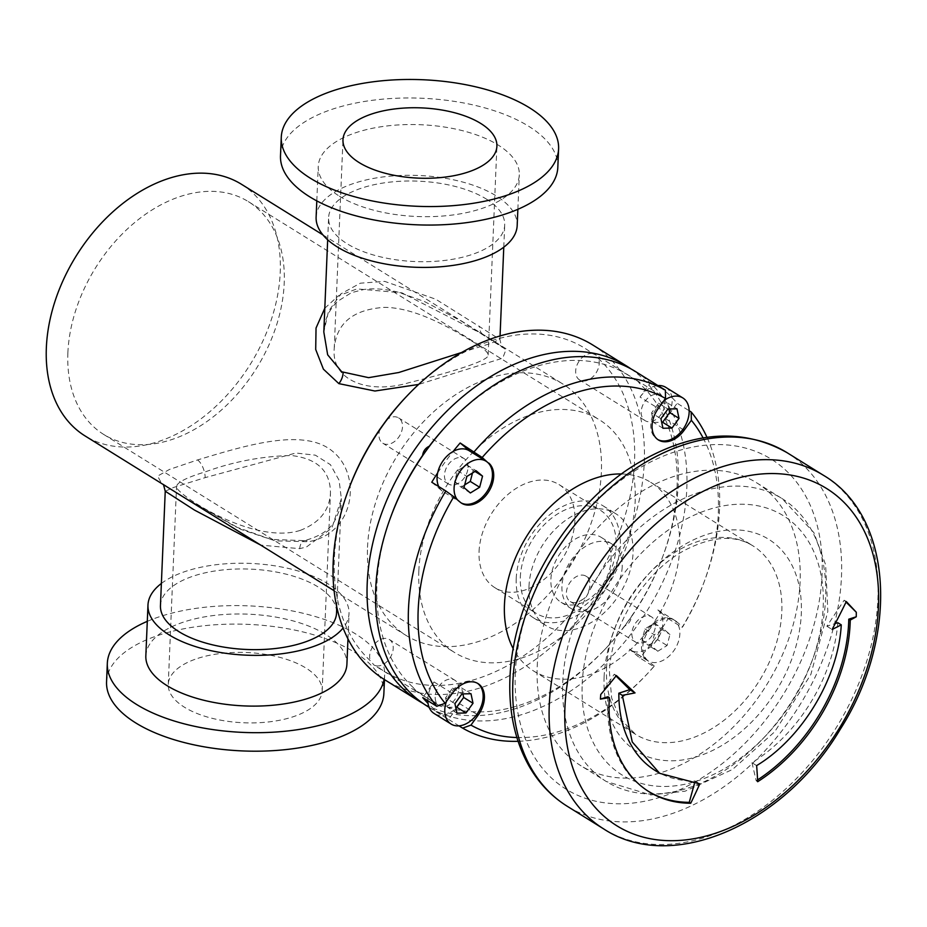<?xml version="1.0" encoding="UTF-8"?>
<svg xmlns="http://www.w3.org/2000/svg" width="927" height="927" viewBox="0 0 927 927"><rect width="100%" height="100%" fill="white"/><g stroke="black" fill="none" stroke-linecap="round" stroke-linejoin="round"><path stroke-width="0.7" stroke-dasharray="4.63 3.48" d="M300.255 530.383C252.712 545.574 173.72 492.538 176.547 486.559C176.964 482.399 186.721 477.44 205.817 471.692C233.546 461.6 262.074 456.2 291.379 455.516C317.405 458.598 330.429 471.101 330.464 493.013C329.491 510.476 319.421 522.932 300.255 530.383M182.723 496.629L241.078 529.456L275.145 540.835L308.297 541.739C354.774 533.662 362.167 475.667 333.025 451.692C304.091 426.687 243.743 446.165 197.602 459.919L169.514 469.421L157.59 476.084L161.298 482.863L179.305 494.508M165.238 491.229L173.592 487.451L205.18 477.625L295.852 453.025L315.365 455.18L330.418 464.67L339.085 480.256L341.345 498.622L331.912 527.973L306.547 546.953L299.688 548.668L260.754 545.122M160.452 605.609A88.123 40.22 -177.6 0 1 194.473 575.725A88.123 40.22 -177.6 0 1 287.973 574.636A88.123 40.22 -177.6 0 1 336.547 612.99M472.48 473.002L473.176 470.325L466.791 464.925L457.509 470.638L454.624 481.75L461.009 487.15L470.371 492.967M454.624 481.75L463.975 487.567M161.379 583.465A100.614 45.921 -177.6 0 1 186.814 570.962A100.614 45.921 -177.6 0 1 293.558 569.723A100.614 45.921 -177.6 0 1 349.027 613.512A100.614 45.921 -177.6 0 1 343.094 628.008M380.07 428.969A14.925 10.324 121.9 0 0 382.851 443.233A14.925 10.324 121.9 0 0 395.273 440.928A14.925 10.324 121.9 0 0 402.503 426.779A14.925 10.324 121.9 0 0 398.61 417.892A14.925 10.324 121.9 0 0 386.721 419.78M468.019 467.486A14.925 10.324 121.9 0 0 464.114 458.61A14.925 10.324 121.9 0 0 447.474 465.829A14.925 10.324 121.9 0 0 448.367 483.952A14.925 10.324 121.9 0 0 460.789 481.634A14.925 10.324 121.9 0 0 468.019 467.486M592.724 344.971A197.069 136.396 -58.1 0 1 596.872 596.038A197.069 136.396 -58.1 0 1 384.67 679.734M348.795 488.923A190.128 131.599 121.9 0 0 370.36 660.754L374.16 665.204L376.408 665.864A190.128 131.599 121.9 0 0 582.168 599.642C586.015 597.776 588.228 594.705 588.807 590.453A190.128 131.599 121.9 0 0 598.529 358.668L595.91 354.96L592.48 353.558A190.128 131.599 121.9 0 0 405.736 397.289M668.9 408.992L667.637 403.013L658.587 403.199L651.565 412.909L660.928 418.726M658.587 403.199L667.95 409.016M655.435 625.783A14.925 10.324 121.9 0 0 651.542 616.895A14.925 10.324 121.9 0 0 634.891 624.114A14.925 10.324 121.9 0 0 635.795 642.237A14.925 10.324 121.9 0 0 648.216 639.931A14.925 10.324 121.9 0 0 655.435 625.783M588.807 590.453A14.925 10.324 121.9 0 0 589.931 585.064A14.925 10.324 121.9 0 0 586.026 576.188A14.925 10.324 121.9 0 0 569.387 583.407A14.925 10.324 121.9 0 0 570.279 601.53A14.925 10.324 121.9 0 0 582.168 599.642M631.345 616.895L624.705 626.084C628.552 624.207 630.777 621.148 631.345 616.895A190.128 131.599 121.9 0 0 662.631 556.942A190.128 131.599 121.9 0 0 641.067 385.099L638.448 381.391L635.018 379.989L637.266 380.649L641.067 385.099M592.48 353.558A14.925 10.324 121.9 0 0 577.625 363.697A14.925 10.324 121.9 0 0 579.572 379.931A14.925 10.324 121.9 0 0 591.982 377.613A14.925 10.324 121.9 0 0 599.213 363.465A14.925 10.324 121.9 0 0 598.529 358.668M664.729 404.184A14.925 10.324 121.9 0 0 660.824 395.296A14.925 10.324 121.9 0 0 644.184 402.527A14.925 10.324 121.9 0 0 645.076 420.638A14.925 10.324 121.9 0 0 657.498 418.332A14.925 10.324 121.9 0 0 664.729 404.184M458.726 689.085A14.925 10.324 121.9 0 0 454.833 680.209A14.925 10.324 121.9 0 0 438.181 687.428A14.925 10.324 121.9 0 0 439.074 705.551A14.925 10.324 121.9 0 0 451.495 703.234A14.925 10.324 121.9 0 0 458.726 689.085M376.408 665.864A14.925 10.324 121.9 0 0 393.222 648.379A14.925 10.324 121.9 0 0 389.317 639.491A14.925 10.324 121.9 0 0 374.856 643.79A14.925 10.324 121.9 0 0 370.36 660.754M418.946 692.307L415.516 690.905L412.897 687.197L416.698 691.646L418.946 692.307A190.128 131.599 121.9 0 0 605.679 648.576A190.128 131.599 121.9 0 0 624.705 626.084M635.262 371.414A197.069 136.396 -58.1 0 1 639.41 622.481A197.069 136.396 -58.1 0 1 427.208 706.177M635.018 379.989A190.128 131.599 121.9 0 0 448.286 423.72M391.333 515.354A190.128 131.599 121.9 0 0 376.93 584.439A190.128 131.599 121.9 0 0 412.897 687.197M437.683 472.816A197.069 136.396 -58.1 0 1 453.141 451.449M476.884 714.358L459.862 703.778L448.575 719.398A197.069 136.396 -58.1 0 1 445.933 717.811A197.069 136.396 -58.1 0 1 442.075 715.285A197.069 136.396 -58.1 0 1 428.019 703.408M459.862 703.778A24.287 16.813 -58.1 0 1 442.075 715.285A24.287 16.813 -58.1 0 1 434.137 713.5M651.322 381.46L640.036 397.069L657.058 407.637A24.287 16.813 121.9 0 0 657.15 439.178A24.287 16.813 121.9 0 0 657.799 439.549M469.062 450.649A24.287 16.813 -58.1 0 1 470.429 451.646L469.78 451.101M470.429 451.646L487.451 462.225M431.773 482.237L442.052 490.904L459.062 501.484A24.287 16.813 121.9 0 0 460.441 502.48A24.287 16.813 121.9 0 0 461.09 502.863M486.2 198.969A88.123 40.22 -177.6 0 1 504.705 225.041A88.123 40.22 -177.6 0 1 414.972 261.541A88.123 40.22 -177.6 0 1 328.598 217.671A88.123 40.22 -177.6 0 1 388.9 182.237A88.123 40.22 -177.6 0 1 486.2 198.969M324.809 308.227L338.32 295.875L356.953 288.9L401.901 292.828L482.967 334.369L502.399 346.93C502.283 348.552 501.461 346.049 499.908 339.421L435.76 299.224L384.659 281.368L360.302 283.198L340.8 293.94L328.482 311.379L323.813 332.04L325.632 320.893C326.107 319.548 327.602 311.599 337.335 301.507L351.391 292.689L363.998 289.467C374.902 288.1 386.594 289.097 399.062 292.445L424.589 301.588L461.449 321.159L506.003 349.618L502.701 358.17L418.575 384.45M461.53 352.527L490.232 343.604L499.908 339.433L500.059 335.922M658.332 408.436L657.058 407.637A24.287 16.813 -58.1 0 1 664.056 400.522M241.472 184.276A148.146 102.538 -58.1 0 1 250.36 364.23A148.146 102.538 -58.1 0 1 85.064 435.933M367.521 547.336A148.146 102.538 -58.1 0 1 439.294 406.86A148.146 102.538 -58.1 0 1 562.643 383.882A148.146 102.538 -58.1 0 1 571.53 563.836A148.146 102.538 -58.1 0 1 406.246 635.54A148.146 102.538 -58.1 0 1 367.521 547.336M466.791 464.925L476.142 470.742M473.176 470.325L474.995 471.449M667.637 403.013L676.988 408.83M640.036 397.069A24.287 16.813 -58.1 0 1 657.834 385.574A197.069 136.396 -58.1 0 1 671.89 397.44A197.069 136.396 -58.1 0 1 677.15 403.268L689.143 410.719M656.571 384.717A197.069 136.396 -58.1 0 1 657.834 385.574A24.287 16.813 -58.1 0 1 657.938 385.562M630.939 368.876A197.069 136.396 -58.1 0 1 663.326 555.053A197.069 136.396 -58.1 0 1 604.3 650.036A197.069 136.396 -58.1 0 1 423.025 703.419M461.009 487.15L464.67 484.891M651.565 412.909L653.581 422.445L662.944 428.262M653.581 422.445L661.681 422.283M442.052 490.904A24.287 16.813 -58.1 0 1 438.749 486.571M460.337 502.283L459.062 501.484A24.287 16.813 -58.1 0 1 457.463 499.85M516.223 578.541A65.921 45.632 -58.1 0 1 548.158 516.026A65.921 45.632 -58.1 0 1 603.037 505.806A65.921 45.632 -58.1 0 1 607 585.876A65.921 45.632 -58.1 0 1 533.454 617.788A65.921 45.632 -58.1 0 1 516.223 578.541M630.847 650.198L647.857 660.766A24.287 16.813 -58.1 0 0 674.288 650.047A24.287 16.813 -58.1 0 0 674.879 620.511L676.154 621.31A24.287 16.813 121.9 0 0 674.775 620.314L673.5 619.514A24.287 16.813 121.9 0 1 674.879 620.511L657.857 609.943L668.124 618.61A197.069 136.396 -58.1 0 1 662.226 628.031A197.069 136.396 -58.1 0 1 646.768 649.398A24.287 16.813 -58.1 0 1 630.847 650.198A24.287 16.813 -58.1 0 1 629.468 649.201L639.746 657.869L653.778 666.594L654.311 666.096A190.128 131.599 -58.1 0 1 646.942 674.219A190.128 131.599 -58.1 0 1 516.872 737.533M654.311 666.096L647.764 660.569A24.287 16.813 121.9 0 1 648.344 631.032A24.287 16.813 121.9 0 1 674.775 620.314M676.154 621.31L682.701 626.837L682.168 627.336A197.069 136.396 -58.1 0 0 704.59 580.696A197.069 136.396 -58.1 0 0 706.977 437.312M703.083 437.915A190.128 131.599 -58.1 0 1 703.894 582.585A190.128 131.599 -58.1 0 1 682.701 626.837M427.776 700.708A24.287 16.813 -58.1 0 1 434.045 681.971L422.758 697.579M434.045 681.971L452.33 693.338M655.25 770.569A138.865 96.107 121.9 0 0 695.146 781.009L699.804 783.906M694.369 783.825L695.146 781.009M837.823 622.712A138.865 96.107 121.9 0 1 751.971 762.712L756.629 765.609M611.125 560.035A38.169 26.419 121.9 0 0 601.148 537.312A38.169 26.419 121.9 0 0 558.575 555.783A38.169 26.419 121.9 0 0 560.858 602.144A38.169 26.419 121.9 0 0 592.643 596.223A38.169 26.419 121.9 0 0 611.125 560.035M622.191 566.907A38.169 26.419 -58.1 0 1 603.697 603.095A38.169 26.419 -58.1 0 1 571.924 609.016A38.169 26.419 -58.1 0 1 561.947 586.293A38.169 26.419 -58.1 0 1 580.441 550.105A38.169 26.419 -58.1 0 1 612.214 544.184A38.169 26.419 -58.1 0 1 622.191 566.907M621.762 473.964A111.031 76.848 -58.1 0 1 650.673 482.295A111.031 76.848 -58.1 0 1 657.336 617.162A111.031 76.848 -58.1 0 1 533.465 670.893A111.031 76.848 -58.1 0 1 513.187 648.657M537.208 666.478A166.536 115.261 -58.1 0 1 617.892 508.564A166.536 115.261 -58.1 0 1 756.548 482.735A166.536 115.261 -58.1 0 1 766.536 685.03A166.536 115.261 -58.1 0 1 580.731 765.632A166.536 115.261 -58.1 0 1 537.208 666.478M67.88 352.851A137.045 94.855 -58.1 0 1 134.264 222.897A137.045 94.855 -58.1 0 1 248.366 201.634A137.045 94.855 -58.1 0 1 256.594 368.112A137.045 94.855 -58.1 0 1 103.685 434.439A137.045 94.855 -58.1 0 1 67.88 352.851M418.83 570.951A137.045 94.855 -58.1 0 1 485.215 441.009A137.045 94.855 -58.1 0 1 599.317 419.746A137.045 94.855 -58.1 0 1 607.544 586.212A137.045 94.855 -58.1 0 1 454.636 652.55A137.045 94.855 -58.1 0 1 418.83 570.951M471.6 340.997C482.712 347.555 488.228 352.225 488.147 354.971C489.827 360.487 450.707 372.411 409.166 382.631C369.155 394.624 331.194 381.055 334.23 348.529C336.42 323.175 353.129 309.456 384.334 307.37C415.296 307.497 450.534 328.007 471.6 340.997M479.062 551.565A60.718 42.028 -58.1 0 1 508.483 493.998A60.718 42.028 -58.1 0 1 559.027 484.578A60.718 42.028 -58.1 0 1 562.677 558.332A60.718 42.028 -58.1 0 1 494.937 587.718A60.718 42.028 -58.1 0 1 479.062 551.565M520.325 577.208A60.718 42.028 -58.1 0 1 549.746 519.641A60.718 42.028 -58.1 0 1 600.29 510.221A60.718 42.028 -58.1 0 1 603.941 583.975A60.718 42.028 -58.1 0 1 536.2 613.361A60.718 42.028 -58.1 0 1 520.325 577.208M280.499 155.701A138.783 63.337 -177.6 0 1 375.447 99.919A138.783 63.337 -177.6 0 1 528.68 126.269A138.783 63.337 -177.6 0 1 557.822 167.323M528.981 586.467A65.921 45.632 -58.1 0 1 560.916 523.964A65.921 45.632 -58.1 0 1 615.806 513.732A65.921 45.632 -58.1 0 1 619.757 593.813A65.921 45.632 -58.1 0 1 546.212 625.713A65.921 45.632 -58.1 0 1 528.981 586.467M339.375 196.165A100.614 45.921 2.4 0 0 450.476 215.273A100.614 45.921 2.4 0 0 519.305 174.821A100.614 45.921 2.4 0 0 498.181 145.052A100.614 45.921 2.4 0 0 387.092 125.945A100.614 45.921 2.4 0 0 318.251 166.396A100.614 45.921 2.4 0 0 339.375 196.165M316.119 217.138A100.614 45.921 -177.6 0 1 384.96 176.698A100.614 45.921 -177.6 0 1 496.061 195.806A100.614 45.921 -177.6 0 1 517.185 225.574M665.771 387.347A24.287 16.813 -58.1 0 1 671.89 397.44A24.287 16.813 -58.1 0 1 665.864 418.877L677.15 403.268M665.864 418.877L682.886 429.456M668.124 618.61L682.168 627.336M673.5 619.514A24.287 16.813 121.9 0 0 647.069 630.244A24.287 16.813 121.9 0 0 646.49 659.769L647.764 660.569M629.468 649.201L646.49 659.769A24.287 16.813 -58.1 0 0 647.857 660.766M653.778 666.594A197.069 136.396 -58.1 0 1 645.563 675.679A197.069 136.396 -58.1 0 1 518.054 741.299M448.575 719.398L458.992 725.864M477.417 683.245A24.287 16.813 121.9 0 0 476.791 682.828A24.287 16.813 121.9 0 0 451.055 692.55A24.287 16.813 -58.1 0 0 446.35 701.612M657.857 609.943A24.287 16.813 -58.1 0 1 662.226 628.031A24.287 16.813 -58.1 0 1 646.768 649.398A197.069 136.396 -58.1 0 1 639.746 657.869M657.799 651.252L667.069 645.54L669.954 634.427L663.57 629.027L654.288 634.752L651.403 645.852L657.799 651.252L648.437 645.435L657.718 639.723L667.069 645.54M657.718 639.723L660.603 628.61L654.207 623.211L644.937 628.935L642.04 640.036L648.437 645.435M642.04 640.036L651.403 645.852M462.909 693.906L461.634 687.927L452.585 688.101L445.563 697.822L454.925 703.639M452.585 688.101L461.947 693.917M644.937 628.935L654.288 634.752M445.563 697.822L447.59 707.347L456.941 713.164M447.59 707.347L455.678 707.185M461.634 687.927L470.997 693.732M457.509 470.638L466.872 476.455M660.603 628.61L669.954 634.427M654.207 623.211L663.57 629.027M145.84 655.829A100.614 45.921 -177.6 0 1 184.693 621.716A100.614 45.921 -177.6 0 1 291.437 620.464A100.614 45.921 -177.6 0 1 346.907 664.265M147.289 621.345A138.783 63.337 -177.6 0 1 160.916 616.27A138.783 63.337 -177.6 0 1 308.146 614.543A138.783 63.337 -177.6 0 1 384.647 674.949A138.783 63.337 -177.6 0 1 384.126 679.387M106.559 681.832A138.783 63.337 -177.6 0 1 160.139 634.775A138.783 63.337 -177.6 0 1 307.37 633.048A138.783 63.337 -177.6 0 1 383.871 693.454M197.996 658.297A77.022 35.156 -177.6 0 1 279.711 657.347A77.022 35.156 -177.6 0 1 322.167 690.87A77.022 35.156 -177.6 0 1 243.743 722.77A77.022 35.156 -177.6 0 1 168.262 684.416A77.022 35.156 -177.6 0 1 197.996 658.297M607.892 696.71A152.665 105.655 121.9 0 0 647.614 790.858A152.665 105.655 121.9 0 0 648.355 791.31M616.015 675.992L614.242 674.219L600.754 694.497M614.242 674.219L616.374 675.551M751.971 762.712L756.2 780.801L757.672 781.716M756.2 780.801A152.665 105.655 121.9 0 0 757.591 779.908M846.038 602.087L844.161 600.221L826.861 626.235L835.239 623.535M826.861 626.235L832.098 629.491M844.161 600.221L846.305 601.553M197.602 459.919A13.882 6.454 72.3 0 1 205.18 477.625M299.688 548.668A13.882 7.173 79 0 1 304.473 540.638L304.473 540.638A13.882 7.173 79 0 1 308.297 541.739M482.967 334.369A13.882 9.293 -58.1 0 1 482.944 334.346A13.882 9.293 -58.1 0 1 479.526 326.211M606.548 668.251A111.031 76.848 -58.1 0 1 660.325 562.967A111.031 76.848 -58.1 0 1 752.77 545.748A111.031 76.848 -58.1 0 1 759.433 680.615A111.031 76.848 -58.1 0 1 635.563 734.346A111.031 76.848 -58.1 0 1 606.548 668.251M604.103 677.058A124.902 86.454 -58.1 0 1 755.992 533.303A124.902 86.454 -58.1 0 1 747.927 725.644A124.902 86.454 -58.1 0 1 604.103 677.058M582.191 684.114A152.665 105.655 -58.1 0 1 767.834 508.413A152.665 105.655 -58.1 0 1 757.985 743.489A152.665 105.655 -58.1 0 1 582.191 684.114M562.735 682.342A166.536 115.261 -58.1 0 1 643.419 524.427A166.536 115.261 -58.1 0 1 782.075 498.599A166.536 115.261 -58.1 0 1 792.064 700.893A166.536 115.261 -58.1 0 1 606.258 781.496A166.536 115.261 -58.1 0 1 562.735 682.342M515.308 673.535A194.299 134.473 -58.1 0 1 751.577 449.919A194.299 134.473 -58.1 0 1 739.039 749.097A194.299 134.473 -58.1 0 1 515.308 673.535M787.035 452.666A208.169 144.079 -58.1 0 1 799.526 705.528A208.169 144.079 -58.1 0 1 567.266 806.281M823.443 475.296A208.169 144.079 -58.1 0 1 835.934 728.158A208.169 144.079 -58.1 0 1 603.674 828.912M336.791 607.092L341.345 498.61L339.328 510.395C335.053 519.977 333.094 532.643 304.473 540.638L271.066 539.41L235.493 526.756L182.283 496.351M464.114 458.61L398.61 417.892M448.367 483.952L382.851 443.233M179.525 494.647L163.511 484.694M651.542 616.895L586.026 576.188M635.795 642.237L570.279 601.53M660.824 395.296L638.448 381.391M637.266 380.649L595.91 354.96M645.076 420.638L579.572 379.931M454.833 680.209L389.317 639.491M439.074 705.551L416.698 691.646M415.516 690.905L374.16 665.204M461.716 503.28L460.441 502.48M503.778 247.185L504.705 225.041M327.671 239.803L328.598 217.671M334.102 590.708L406.246 635.54M322.955 234.913L562.643 383.882M662.631 556.942L663.326 555.053M605.679 648.576L604.3 650.036M612.214 544.184L601.148 537.312M571.924 609.016L560.858 602.144M533.465 670.893L635.563 734.346L619.978 718.599L611.646 698.031L609.456 672.353C610.406 626.594 644.786 571.159 685.377 549.931C712.469 536.142 734.926 534.752 752.77 545.748L650.673 482.295M756.548 482.735L782.075 498.599L813.918 532.654L825.633 564.798L827.834 611.472L810.87 674.427L774.763 731.716L732.481 769.491L685.146 791.183L650.812 794.96L606.258 781.496L580.731 765.632M103.685 434.439L454.636 652.55M248.366 201.634L599.317 419.746M488.147 354.971L496.895 146.234M334.23 348.529L342.978 139.78M494.937 587.718L536.2 613.361M559.027 484.578L600.29 510.221M533.454 617.788L546.212 625.713M603.037 505.806L615.806 513.732M517.869 209.317L519.305 174.821M316.802 200.892L318.251 166.396M658.425 439.966L657.15 439.178M703.894 582.585L704.59 580.696M646.942 674.219L645.563 675.679M478.065 683.616L476.791 682.828M429.097 707.347L445.933 717.811M347.961 638.865L349.027 613.512M384.462 679.607L384.647 674.949M322.167 690.87L330.464 493.013M168.262 684.416L176.547 486.559M649.085 791.774L647.614 790.858"/><path stroke-width="1.39" d="M336.791 607.092L336.547 612.99A88.123 40.22 -177.6 0 1 246.814 649.479A88.123 40.22 -177.6 0 1 160.452 605.609L165.238 491.229L194.519 510.105L260.754 545.122M482.538 476.142L476.142 470.742L466.872 476.455L463.975 487.567L470.371 492.967L479.653 487.254L482.538 476.142L474.995 471.449M343.094 628.008A100.614 45.921 -177.6 0 1 230.267 653.883A100.614 45.921 -177.6 0 1 147.972 605.088A100.614 45.921 -177.6 0 1 161.379 583.465M407.127 395.829L405.736 397.289A190.128 131.599 121.9 0 0 386.721 419.78L380.07 428.969A190.128 131.599 121.9 0 0 348.795 488.923L348.088 490.812A197.069 136.396 -58.1 0 1 407.127 395.829A197.069 136.396 -58.1 0 1 592.724 344.971L626.756 366.119A197.069 136.396 -58.1 0 1 630.939 368.876M422.619 455.4C423.199 451.148 425.412 448.077 429.259 446.211L422.619 455.4A190.128 131.599 121.9 0 0 391.333 515.354L390.638 517.243A197.069 136.396 -58.1 0 1 449.665 422.26A197.069 136.396 -58.1 0 1 635.262 371.414L653.975 383.048A197.069 136.396 -58.1 0 1 656.571 384.717M423.025 703.419A197.069 136.396 -58.1 0 1 418.703 700.882L384.67 679.734A197.069 136.396 -58.1 0 1 333.175 562.411A197.069 136.396 -58.1 0 1 348.088 490.812M179.305 494.508L182.723 496.629M667.95 409.016L660.928 418.726L662.944 428.262L671.994 428.077L679.016 418.367L676.988 408.83L667.95 409.016M429.097 707.347L427.208 706.177A197.069 136.396 -58.1 0 1 375.713 588.842A197.069 136.396 -58.1 0 1 390.638 517.243M449.665 422.26L448.286 423.72A190.128 131.599 121.9 0 0 429.259 446.211M438.749 486.571A24.287 16.813 -58.1 0 1 437.683 472.816A24.287 16.813 -58.1 0 1 453.141 451.449A24.287 16.813 -58.1 0 1 469.062 450.649L486.072 461.229A24.287 16.813 -58.1 0 1 487.451 462.225L482.179 457.486A190.128 131.599 -58.1 0 1 665.528 398.471L665.366 390.174L651.322 381.46A197.069 136.396 -58.1 0 1 653.975 383.048M477.417 683.245A24.287 16.813 121.9 0 1 476.884 714.358A24.287 16.813 -58.1 0 1 451.148 724.08L434.137 713.5A24.287 16.813 -58.1 0 1 428.019 703.408A197.069 136.396 -58.1 0 1 422.758 697.579L436.791 706.304A197.069 136.396 -58.1 0 1 408.471 609.201A197.069 136.396 -58.1 0 1 445.817 490.962L431.773 482.237A197.069 136.396 -58.1 0 1 437.683 472.816M689.143 410.719L691.194 411.994L691.357 420.29L684.161 430.244A24.287 16.813 121.9 0 1 658.425 439.966A24.287 16.813 121.9 0 1 658.332 408.436L665.528 398.471M469.78 451.101L460.163 442.979L482.179 457.486M474.207 451.704A197.069 136.396 -58.1 0 1 665.366 390.174M436.791 706.304L445.134 703.292A190.128 131.599 -58.1 0 1 453.79 496.745L460.337 502.283A24.287 16.813 121.9 0 0 461.716 503.28A24.287 16.813 121.9 0 0 488.147 492.55A24.287 16.813 121.9 0 0 488.726 463.013M461.09 502.863A24.287 16.813 121.9 0 0 487.173 491.298A24.287 16.813 121.9 0 0 487.451 462.225M453.79 496.745L445.817 490.962M323.813 331.993L327.66 354.809L341.739 371.797L368.61 377.66L398.795 372.503L461.53 352.527M657.799 439.549A24.287 16.813 121.9 0 0 682.886 429.456L684.161 430.244M664.056 400.522A24.287 16.813 -58.1 0 1 682.793 397.915A24.287 16.813 -58.1 0 1 682.886 429.456M334.102 590.708L85.064 435.933A148.146 102.538 -58.1 0 1 46.35 347.729A148.146 102.538 -58.1 0 1 118.123 207.254A148.146 102.538 -58.1 0 1 241.472 184.276L322.955 234.913M418.575 384.45L374.925 391.02L338.865 383.627L323.407 369.166L315.701 349.467L316.037 328.031L324.809 308.227M661.681 422.283L662.631 422.26L669.653 412.55L668.9 408.992M669.653 412.55L679.016 418.367M418.703 700.882A197.069 136.396 -58.1 0 1 367.208 583.558A197.069 136.396 -58.1 0 1 462.677 396.686A197.069 136.396 -58.1 0 1 626.756 366.119M464.67 484.891L470.29 481.437L479.653 487.254M662.631 422.26L671.994 428.077M453.141 451.449A197.069 136.396 -58.1 0 1 460.163 442.979M457.463 499.85A24.287 16.813 -58.1 0 1 460.58 470.626A24.287 16.813 -58.1 0 1 486.072 461.229M445.134 703.292L452.33 693.338A24.287 16.813 121.9 0 1 478.065 683.616A24.287 16.813 121.9 0 1 478.158 715.146L470.962 725.111L462.619 728.112A197.069 136.396 -58.1 0 0 518.054 741.299M516.872 737.533A190.128 131.599 -58.1 0 1 470.962 725.111M691.357 420.29A190.128 131.599 -58.1 0 1 703.083 437.915M757.591 779.908A152.665 105.655 121.9 0 0 848.773 619.178L856.258 616.768A641.866 292.932 -177.6 0 1 850.244 620.093A152.665 105.655 121.9 0 1 757.672 781.716A641.878 263.407 -122.6 0 0 756.629 765.609C802.272 738.135 838.344 678.054 841.276 624.856A641.866 292.932 -177.6 0 1 832.098 629.491A635.435 458.193 -54.4 0 0 846.305 601.553A629.259 71.101 38.1 0 1 856.293 612.249L846.038 602.087M856.258 616.768A162.144 112.225 121.9 0 0 856.293 612.249M564.925 707.568A198.587 137.451 -58.1 0 1 806.42 479.016A198.587 137.451 -58.1 0 1 793.605 784.81A198.587 137.451 -58.1 0 1 564.925 707.568M609.363 697.625A641.866 292.932 -177.6 0 1 600.406 699.12L607.892 696.71L609.363 697.625A152.665 105.655 121.9 0 0 649.085 791.774A152.665 105.655 121.9 0 0 690.731 803.257A641.878 426.188 90.2 0 0 699.804 783.906L659.665 773.315L655.25 770.569A138.865 96.107 121.9 0 1 618.842 693.176L622.295 695.331L632.26 741.982L659.665 773.315M600.406 699.12A162.144 112.225 -58.1 0 1 600.754 694.497A629.259 453.743 -54.4 0 0 616.374 675.551A635.435 71.808 38.1 0 1 635.041 692.909A641.866 292.932 -177.6 0 1 622.295 695.331M648.355 791.31A152.665 105.655 121.9 0 0 689.259 802.342L694.369 783.825M689.259 802.342L690.731 803.257M618.842 693.176L629.804 689.653L635.041 692.909M835.239 623.535L837.823 622.712L841.276 624.856M513.187 648.657A111.031 76.848 -58.1 0 1 504.45 604.798A111.031 76.848 -58.1 0 1 621.762 473.964M480.719 123.442A77.022 35.156 -177.6 0 1 496.895 146.234A77.022 35.156 -177.6 0 1 418.459 178.135A77.022 35.156 -177.6 0 1 342.978 139.78A77.022 35.156 -177.6 0 1 395.678 108.818A77.022 35.156 -177.6 0 1 480.719 123.442M529.456 107.764A138.783 63.337 -177.6 0 1 558.599 148.818A138.783 63.337 -177.6 0 1 417.289 206.292A138.783 63.337 -177.6 0 1 281.275 137.196A138.783 63.337 -177.6 0 1 376.223 81.414A138.783 63.337 -177.6 0 1 529.456 107.764M558.599 148.818L557.822 167.323A138.783 63.337 -177.6 0 1 462.874 223.117A138.783 63.337 -177.6 0 1 309.641 196.767A138.783 63.337 -177.6 0 1 280.499 155.701L281.275 137.196M517.869 209.317L517.185 225.574A100.614 45.921 -177.6 0 1 414.728 267.231A100.614 45.921 -177.6 0 1 316.119 217.138L316.802 200.892M691.194 411.994A197.069 136.396 -58.1 0 1 706.977 437.312M458.992 725.864L462.619 728.112M657.938 385.562A24.287 16.813 -58.1 0 1 665.771 387.347L682.793 397.915M451.148 724.08A24.287 16.813 -58.1 0 1 446.35 701.612M428.019 703.408A24.287 16.813 -58.1 0 1 427.776 700.708M454.925 703.639L456.941 713.164L465.991 712.979L473.013 703.269L470.997 693.732L461.947 693.917L454.925 703.639M455.678 707.185L456.629 707.162L463.662 697.452L462.909 693.906M470.29 481.437L472.48 473.002M456.629 707.162L465.991 712.979M463.662 697.452L473.013 703.269M347.961 638.865L346.907 664.265A100.614 45.921 -177.6 0 1 244.45 705.922A100.614 45.921 -177.6 0 1 145.84 655.829L147.972 605.088M384.126 679.387A138.783 63.337 -177.6 0 1 238.459 732.179A138.783 63.337 -177.6 0 1 107.323 663.326A138.783 63.337 -177.6 0 1 147.289 621.345M384.462 679.607L383.871 693.454A138.783 63.337 -177.6 0 1 242.561 750.928A138.783 63.337 -177.6 0 1 106.559 681.832L107.323 663.326M629.804 689.653L616.015 675.992M848.773 619.178L850.244 620.093M343.117 372.608A13.882 9.537 -60.6 0 1 338.865 383.627M476.884 714.358L478.158 715.146M787.035 452.666C742.898 427.822 693.941 430.858 640.14 461.785C572.086 500.406 513.118 591.913 509.943 678.24C508.61 711.461 514.879 740.58 528.772 765.609C538.494 782.736 551.322 796.293 567.266 806.281A208.169 144.079 -58.1 0 1 512.863 682.342A208.169 144.079 -58.1 0 1 613.709 484.948A208.169 144.079 -58.1 0 1 787.035 452.666L823.443 475.296C893.895 516.71 898.981 637.312 840.314 729.19C784.335 823.918 672.631 874.207 603.674 828.912A208.169 144.079 -58.1 0 1 549.271 704.972A208.169 144.079 -58.1 0 1 650.128 507.579A208.169 144.079 -58.1 0 1 823.443 475.296M182.283 496.351L179.525 494.647M163.511 484.694L165.238 491.229M500.059 335.922L503.778 247.185M323.813 332.051L327.671 239.803M567.266 806.281L603.674 828.912"/></g></svg>
